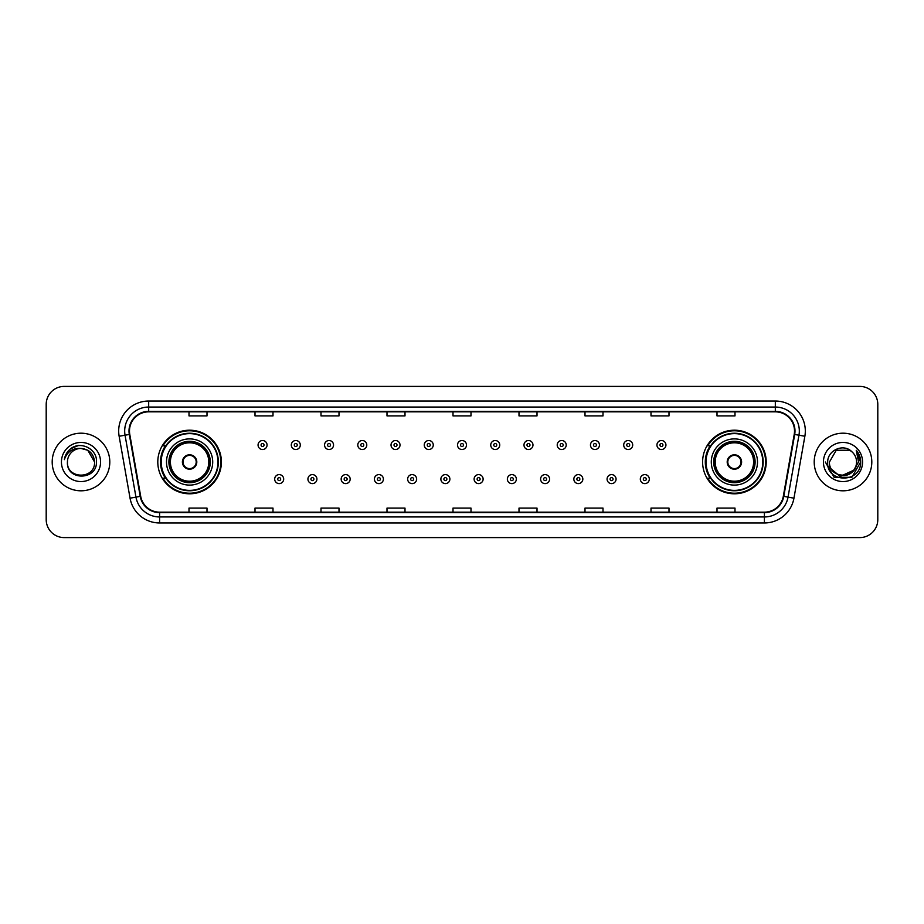 <?xml version="1.0" encoding="UTF-8"?>
<svg xmlns="http://www.w3.org/2000/svg" width="924" height="924" viewBox="0 0 924 924"><rect width="100%" height="100%" fill="white"/><g stroke="black" fill="none" stroke-linecap="round" stroke-linejoin="round"><path stroke-width="1.39" d="M702.598 462A31.797 31.797 0 0 0 734.395 493.797A31.797 31.797 0 0 0 766.204 462A31.797 31.797 0 0 0 734.395 430.203A31.797 31.797 0 0 0 702.598 462M157.796 462A31.797 31.797 0 0 0 189.605 493.797A31.797 31.797 0 0 0 221.402 462A31.797 31.797 0 0 0 189.605 430.203A31.797 31.797 0 0 0 157.796 462M165.431 478.205A29.094 29.094 0 0 1 165.431 445.795M710.221 478.205A29.094 29.094 0 0 1 710.221 445.795M46.2 404.4L46.2 519.6A17.995 17.995 0 0 0 64.195 537.595L859.805 537.595A17.995 17.995 0 0 0 877.8 519.6L877.8 404.4A17.995 17.995 0 0 0 859.805 386.405L64.195 386.405A17.995 17.995 0 0 0 46.2 404.4L46.2 519.6M52.194 462A28.806 28.806 0 0 0 81 490.806A28.806 28.806 0 0 0 109.794 462A28.806 28.806 0 0 0 81 433.194A28.806 28.806 0 0 0 52.194 462A28.806 28.806 0 0 0 81 490.806A28.806 28.806 0 0 0 109.794 462A28.806 28.806 0 0 0 81 433.194A28.806 28.806 0 0 0 52.194 462M814.206 462A28.806 28.806 0 0 0 843 490.806A28.806 28.806 0 0 0 871.806 462A28.806 28.806 0 0 0 843 433.194A28.806 28.806 0 0 0 814.206 462A28.806 28.806 0 0 0 843 490.806A28.806 28.806 0 0 0 871.806 462A28.806 28.806 0 0 0 843 433.194A28.806 28.806 0 0 0 814.206 462M129.475 431.034A19.196 19.196 0 0 1 148.683 411.838L775.317 411.838A19.196 19.196 0 0 1 794.224 434.372L783.309 496.292A19.196 19.196 0 0 1 764.402 512.162L159.598 512.162A19.196 19.196 0 0 1 140.691 496.292L129.776 434.372A19.196 19.196 0 0 1 129.475 431.034M129.002 431.034A19.681 19.681 0 0 0 129.302 434.453L140.217 496.373A19.681 19.681 0 0 0 159.598 512.635L764.402 512.635A19.681 19.681 0 0 0 783.783 496.373L794.698 434.453A19.681 19.681 0 0 0 775.317 411.365L148.683 411.365A19.681 19.681 0 0 0 129.002 431.034M119.138 436.255A29.995 29.995 0 0 1 148.683 401.039L775.317 401.039A29.995 29.995 0 0 1 804.862 436.255L793.947 498.175A29.995 29.995 0 0 1 764.402 522.961L159.598 522.961A29.995 29.995 0 0 1 130.053 498.175L119.138 436.255L125.04 435.204A24.001 24.001 0 0 1 148.683 407.045L775.317 407.045A24.001 24.001 0 0 1 798.96 435.204L788.033 497.124A24.001 24.001 0 0 1 764.402 516.955L159.598 516.955A24.001 24.001 0 0 1 135.967 497.124L125.04 435.204A24.001 24.001 0 0 1 124.682 431.034M859.805 386.405L64.195 386.405M64.195 537.595L859.805 537.595M877.8 519.6L877.8 404.4M783.783 496.373L788.033 497.124L798.96 435.204L804.862 436.255M453.003 411.838L453.003 415.904L470.997 415.904L470.997 411.838M386.994 411.838L386.994 415.904L405.001 415.904L405.001 411.838M320.998 411.838L320.998 415.904L339.004 415.904L339.004 411.838M255.001 411.838L255.001 415.904L272.996 415.904L272.996 411.838M189.004 411.838L189.004 415.904L206.999 415.904L206.999 411.838M518.999 411.838L518.999 415.904L537.006 415.904L537.006 411.838M584.996 411.838L584.996 415.904L603.002 415.904L603.002 411.838M651.004 411.838L651.004 415.904L668.999 415.904L668.999 411.838M717.001 411.838L717.001 415.904L734.996 415.904L734.996 411.838M470.997 512.162L470.997 508.096L453.003 508.096L453.003 512.162M405.001 512.162L405.001 508.096L386.994 508.096L386.994 512.162M339.004 512.162L339.004 508.096L320.998 508.096L320.998 512.162M272.996 512.162L272.996 508.096L255.001 508.096L255.001 512.162M206.999 512.162L206.999 508.096L189.004 508.096L189.004 512.162M537.006 512.162L537.006 508.096L518.999 508.096L518.999 512.162M603.002 512.162L603.002 508.096L584.996 508.096L584.996 512.162M668.999 512.162L668.999 508.096L651.004 508.096L651.004 512.162M734.996 512.162L734.996 508.096L717.001 508.096L717.001 512.162M94.56 462C95.391 479.498 66.609 479.498 67.44 462C66.17 480.954 97.078 480.515 96.466 462C97.517 449.029 80.665 440.621 70.686 448.718C67.163 451.547 65.05 455.174 64.357 459.621C67.152 451.663 72.696 447.944 81 448.44L87.78 450.254L94.56 462C95.391 479.498 66.609 479.498 67.44 462C66.609 479.498 95.391 479.498 94.56 462C95.391 479.498 66.609 479.498 67.44 462C66.609 479.498 95.391 479.498 94.56 462L87.78 450.254L81 448.44L87.78 450.254L94.56 462C93.763 453.765 89.235 449.237 81 448.44A13.56 13.56 0 0 0 67.44 462M61.434 462A19.566 19.566 0 0 0 81 481.566A19.566 19.566 0 0 0 100.566 462A19.566 19.566 0 0 0 81 442.434A19.566 19.566 0 0 0 61.434 462M70.686 448.729L78.863 445.322M166.505 462A23.1 23.1 0 0 1 189.605 438.9A23.1 23.1 0 0 1 212.705 462A23.1 23.1 0 0 1 189.605 485.1A23.1 23.1 0 0 1 166.505 462A23.1 23.1 0 0 0 189.605 485.1A23.1 23.1 0 0 0 212.705 462M165.789 445.795A28.806 28.806 0 0 0 165.789 478.205L162.936 478.205A31.197 31.197 0 0 0 220.801 462A31.197 31.197 0 0 0 162.936 445.795L165.823 445.795A28.771 28.771 0 0 1 218.364 462.069A28.771 28.771 0 0 1 165.823 478.205M217.983 462A28.378 28.378 0 0 0 189.605 433.622A28.378 28.378 0 0 0 161.215 462A28.378 28.378 0 0 0 189.605 490.378A28.378 28.378 0 0 0 217.983 462M169.196 462A20.397 20.397 0 0 0 189.605 482.397A20.397 20.397 0 0 0 210.002 462A20.397 20.397 0 0 0 189.605 441.603A20.397 20.397 0 0 0 169.196 462M170.397 462A19.196 19.196 0 0 1 189.605 442.804A19.196 19.196 0 0 1 208.801 462A19.196 19.196 0 0 1 189.605 481.196A19.196 19.196 0 0 1 170.397 462M182.398 462A7.196 7.196 0 0 0 189.605 469.196A7.196 7.196 0 0 0 196.8 462A7.196 7.196 0 0 0 189.605 454.804A7.196 7.196 0 0 0 182.398 462M169.797 462A19.797 19.797 0 0 1 189.605 442.203A19.797 19.797 0 0 1 209.402 462A19.797 19.797 0 0 1 189.605 481.797A19.797 19.797 0 0 1 169.797 462M182.629 460.198L182.871 460.198A6.965 6.965 0 0 1 196.327 460.198L195.946 460.198A6.595 6.595 0 0 1 189.605 468.595A6.595 6.595 0 0 1 183.252 460.198A6.595 6.595 0 0 1 195.946 460.198L196.569 460.198M196.569 463.802L196.327 463.802A6.965 6.965 0 0 1 182.871 463.802L182.629 463.802M856.56 462C857.391 479.498 828.609 479.498 829.44 462L836.22 450.254L849.78 450.254L851.882 451.755C843.566 443.023 827.534 450.219 827.685 462C826.16 482.94 860.105 483.483 860.66 463.016L860.683 462C860.637 457.553 859.158 453.649 856.248 450.277L858.581 462L853.395 470.709A13.56 13.56 0 0 0 856.56 462C857.391 479.498 828.609 479.498 829.44 462C828.609 479.498 857.391 479.498 856.56 462A13.56 13.56 0 0 0 851.882 451.755M853.395 470.709C846.199 480.445 828.736 474.22 829.44 462M854.261 469.993L840.112 476.403L828.112 466.401M823.434 462A19.566 19.566 0 0 0 843 481.566A19.566 19.566 0 0 0 862.566 462A19.566 19.566 0 0 0 843 442.434A19.566 19.566 0 0 0 823.434 462M856.248 450.277L860.683 462.52L859.851 456.641L860.683 462M825.317 462L834.153 477.315L851.847 477.315L860.683 462L856.375 450.427L860.683 462.508L856.513 450.577M856.375 450.427L860.683 462.52M711.295 462A23.1 23.1 0 0 1 734.395 438.9A23.1 23.1 0 0 1 757.495 462A23.1 23.1 0 0 1 734.395 485.1A23.1 23.1 0 0 1 711.295 462A23.1 23.1 0 0 0 734.395 485.1A23.1 23.1 0 0 0 757.495 462M710.591 445.795A28.806 28.806 0 0 0 710.591 478.205L707.738 478.205A31.197 31.197 0 0 0 765.603 462A31.197 31.197 0 0 0 707.738 445.795L710.625 445.795A28.771 28.771 0 0 1 763.166 462.069A28.771 28.771 0 0 1 710.625 478.205M762.785 462A28.378 28.378 0 0 0 734.395 433.622A28.378 28.378 0 0 0 706.017 462A28.378 28.378 0 0 0 734.395 490.378A28.378 28.378 0 0 0 762.785 462M713.998 462A20.397 20.397 0 0 0 734.395 482.397A20.397 20.397 0 0 0 754.804 462A20.397 20.397 0 0 0 734.395 441.603A20.397 20.397 0 0 0 713.998 462M715.199 462A19.196 19.196 0 0 1 734.395 442.804A19.196 19.196 0 0 1 753.603 462A19.196 19.196 0 0 1 734.395 481.196A19.196 19.196 0 0 1 715.199 462M727.2 462A7.196 7.196 0 0 0 734.395 469.196A7.196 7.196 0 0 0 741.602 462A7.196 7.196 0 0 0 734.395 454.804A7.196 7.196 0 0 0 727.2 462M714.599 462A19.797 19.797 0 0 1 734.395 442.203A19.797 19.797 0 0 1 754.203 462A19.797 19.797 0 0 1 734.395 481.797A19.797 19.797 0 0 1 714.599 462M727.431 460.198L727.673 460.198A6.965 6.965 0 0 1 741.129 460.198L740.748 460.198A6.595 6.595 0 0 1 734.395 468.595A6.595 6.595 0 0 1 728.054 460.198A6.595 6.595 0 0 1 740.748 460.198L741.371 460.198M741.371 463.802L740.748 463.802A6.595 6.595 0 0 1 728.054 463.802L727.431 463.802M740.748 463.802L741.129 463.802A6.965 6.965 0 0 1 727.673 463.802L728.054 463.802M267.059 445.022A4.505 4.505 0 0 1 262.555 449.514A4.505 4.505 0 0 1 258.062 445.022A4.505 4.505 0 0 1 262.555 440.517A4.505 4.505 0 0 1 267.059 445.022A4.505 4.505 0 0 0 262.555 440.517A4.505 4.505 0 0 0 258.062 445.022M300.3 445.022A4.505 4.505 0 0 1 295.796 449.514A4.505 4.505 0 0 1 291.303 445.022A4.505 4.505 0 0 1 295.796 440.517A4.505 4.505 0 0 1 300.3 445.022A4.505 4.505 0 0 0 295.796 440.517A4.505 4.505 0 0 0 291.303 445.022M333.541 445.022A4.505 4.505 0 0 1 329.036 449.514A4.505 4.505 0 0 1 324.543 445.022A4.505 4.505 0 0 1 329.036 440.517A4.505 4.505 0 0 1 333.541 445.022A4.505 4.505 0 0 0 329.036 440.517A4.505 4.505 0 0 0 324.543 445.022M366.782 445.022A4.505 4.505 0 0 1 362.277 449.514A4.505 4.505 0 0 1 357.784 445.022A4.505 4.505 0 0 1 362.277 440.517A4.505 4.505 0 0 1 366.782 445.022A4.505 4.505 0 0 0 362.277 440.517A4.505 4.505 0 0 0 357.784 445.022M400.023 445.022A4.505 4.505 0 0 1 395.518 449.514A4.505 4.505 0 0 1 391.025 445.022A4.505 4.505 0 0 1 395.518 440.517A4.505 4.505 0 0 1 400.023 445.022A4.505 4.505 0 0 0 395.518 440.517A4.505 4.505 0 0 0 391.025 445.022M433.264 445.022A4.505 4.505 0 0 1 428.759 449.514A4.505 4.505 0 0 1 424.255 445.022A4.505 4.505 0 0 1 428.759 440.517A4.505 4.505 0 0 1 433.264 445.022A4.505 4.505 0 0 0 428.759 440.517A4.505 4.505 0 0 0 424.255 445.022M466.505 445.022A4.505 4.505 0 0 1 462 449.514A4.505 4.505 0 0 1 457.496 445.022A4.505 4.505 0 0 1 462 440.517A4.505 4.505 0 0 1 466.505 445.022A4.505 4.505 0 0 0 462 440.517A4.505 4.505 0 0 0 457.496 445.022M499.745 445.022A4.505 4.505 0 0 1 495.241 449.514A4.505 4.505 0 0 1 490.736 445.022A4.505 4.505 0 0 1 495.241 440.517A4.505 4.505 0 0 1 499.745 445.022A4.505 4.505 0 0 0 495.241 440.517A4.505 4.505 0 0 0 490.736 445.022M532.975 445.022A4.505 4.505 0 0 1 528.482 449.514A4.505 4.505 0 0 1 523.977 445.022A4.505 4.505 0 0 1 528.482 440.517A4.505 4.505 0 0 1 532.975 445.022A4.505 4.505 0 0 0 528.482 440.517A4.505 4.505 0 0 0 523.977 445.022M566.216 445.022A4.505 4.505 0 0 1 561.723 449.514A4.505 4.505 0 0 1 557.218 445.022A4.505 4.505 0 0 1 561.723 440.517A4.505 4.505 0 0 1 566.216 445.022A4.505 4.505 0 0 0 561.723 440.517A4.505 4.505 0 0 0 557.218 445.022M599.457 445.022A4.505 4.505 0 0 1 594.964 449.514A4.505 4.505 0 0 1 590.459 445.022A4.505 4.505 0 0 1 594.964 440.517A4.505 4.505 0 0 1 599.457 445.022A4.505 4.505 0 0 0 594.964 440.517A4.505 4.505 0 0 0 590.459 445.022M632.697 445.022A4.505 4.505 0 0 1 628.204 449.514A4.505 4.505 0 0 1 623.7 445.022A4.505 4.505 0 0 1 628.204 440.517A4.505 4.505 0 0 1 632.697 445.022A4.505 4.505 0 0 0 628.204 440.517A4.505 4.505 0 0 0 623.7 445.022M665.938 445.022A4.505 4.505 0 0 1 661.445 449.514A4.505 4.505 0 0 1 656.941 445.022A4.505 4.505 0 0 1 661.445 440.517A4.505 4.505 0 0 1 665.938 445.022A4.505 4.505 0 0 0 661.445 440.517A4.505 4.505 0 0 0 656.941 445.022M274.682 479.106A4.505 4.505 0 0 1 279.175 474.601A4.505 4.505 0 0 1 283.68 479.106A4.505 4.505 0 0 1 279.175 483.599A4.505 4.505 0 0 1 274.682 479.106A4.505 4.505 0 0 0 279.175 483.599A4.505 4.505 0 0 0 283.68 479.106M307.923 479.106A4.505 4.505 0 0 1 312.416 474.601A4.505 4.505 0 0 1 316.92 479.106A4.505 4.505 0 0 1 312.416 483.599A4.505 4.505 0 0 1 307.923 479.106A4.505 4.505 0 0 0 312.416 483.599A4.505 4.505 0 0 0 316.92 479.106M341.164 479.106A4.505 4.505 0 0 1 345.657 474.601A4.505 4.505 0 0 1 350.161 479.106A4.505 4.505 0 0 1 345.657 483.599A4.505 4.505 0 0 1 341.164 479.106A4.505 4.505 0 0 0 345.657 483.599A4.505 4.505 0 0 0 350.161 479.106M374.405 479.106A4.505 4.505 0 0 1 378.898 474.601A4.505 4.505 0 0 1 383.402 479.106A4.505 4.505 0 0 1 378.898 483.599A4.505 4.505 0 0 1 374.405 479.106A4.505 4.505 0 0 0 378.898 483.599A4.505 4.505 0 0 0 383.402 479.106M407.646 479.106A4.505 4.505 0 0 1 412.139 474.601A4.505 4.505 0 0 1 416.643 479.106A4.505 4.505 0 0 1 412.139 483.599A4.505 4.505 0 0 1 407.646 479.106A4.505 4.505 0 0 0 412.139 483.599A4.505 4.505 0 0 0 416.643 479.106M440.875 479.106A4.505 4.505 0 0 1 445.38 474.601A4.505 4.505 0 0 1 449.884 479.106A4.505 4.505 0 0 1 445.38 483.599A4.505 4.505 0 0 1 440.875 479.106A4.505 4.505 0 0 0 445.38 483.599A4.505 4.505 0 0 0 449.884 479.106M474.116 479.106A4.505 4.505 0 0 1 478.62 474.601A4.505 4.505 0 0 1 483.125 479.106A4.505 4.505 0 0 1 478.62 483.599A4.505 4.505 0 0 1 474.116 479.106A4.505 4.505 0 0 0 478.62 483.599A4.505 4.505 0 0 0 483.125 479.106M507.357 479.106A4.505 4.505 0 0 1 511.861 474.601A4.505 4.505 0 0 1 516.354 479.106A4.505 4.505 0 0 1 511.861 483.599A4.505 4.505 0 0 1 507.357 479.106A4.505 4.505 0 0 0 511.861 483.599A4.505 4.505 0 0 0 516.354 479.106M540.598 479.106A4.505 4.505 0 0 1 545.102 474.601A4.505 4.505 0 0 1 549.595 479.106A4.505 4.505 0 0 1 545.102 483.599A4.505 4.505 0 0 1 540.598 479.106A4.505 4.505 0 0 0 545.102 483.599A4.505 4.505 0 0 0 549.595 479.106M573.839 479.106A4.505 4.505 0 0 1 578.343 474.601A4.505 4.505 0 0 1 582.836 479.106A4.505 4.505 0 0 1 578.343 483.599A4.505 4.505 0 0 1 573.839 479.106A4.505 4.505 0 0 0 578.343 483.599A4.505 4.505 0 0 0 582.836 479.106M607.08 479.106A4.505 4.505 0 0 1 611.584 474.601A4.505 4.505 0 0 1 616.077 479.106A4.505 4.505 0 0 1 611.584 483.599A4.505 4.505 0 0 1 607.08 479.106A4.505 4.505 0 0 0 611.584 483.599A4.505 4.505 0 0 0 616.077 479.106M640.32 479.106A4.505 4.505 0 0 1 644.825 474.601A4.505 4.505 0 0 1 649.318 479.106A4.505 4.505 0 0 1 644.825 483.599A4.505 4.505 0 0 1 640.32 479.106A4.505 4.505 0 0 0 644.825 483.599A4.505 4.505 0 0 0 649.318 479.106M775.317 401.039L775.317 411.365M125.04 435.204L129.302 434.453M159.598 522.961L159.598 512.635M764.402 512.635L764.402 522.961M130.053 498.175L140.217 496.373M794.698 434.453L798.96 435.204M148.683 401.039L148.683 411.365M788.033 497.124L793.947 498.175M210.302 462A20.698 20.698 0 0 0 189.605 441.302A20.698 20.698 0 0 0 168.896 462A20.698 20.698 0 0 0 189.605 482.698A20.698 20.698 0 0 0 210.302 462M755.104 462A20.698 20.698 0 0 0 734.395 441.302A20.698 20.698 0 0 0 713.698 462A20.698 20.698 0 0 0 734.395 482.698A20.698 20.698 0 0 0 755.104 462M261.065 445.022A1.502 1.502 0 0 0 262.555 446.523A1.502 1.502 0 0 0 264.056 445.022A1.502 1.502 0 0 0 262.555 443.52A1.502 1.502 0 0 0 261.065 445.022M294.306 445.022A1.502 1.502 0 0 0 295.796 446.523A1.502 1.502 0 0 0 297.297 445.022A1.502 1.502 0 0 0 295.796 443.52A1.502 1.502 0 0 0 294.306 445.022M327.535 445.022A1.502 1.502 0 0 0 329.036 446.523A1.502 1.502 0 0 0 330.538 445.022A1.502 1.502 0 0 0 329.036 443.52A1.502 1.502 0 0 0 327.535 445.022M360.776 445.022A1.502 1.502 0 0 0 362.277 446.523A1.502 1.502 0 0 0 363.779 445.022A1.502 1.502 0 0 0 362.277 443.52A1.502 1.502 0 0 0 360.776 445.022M394.017 445.022A1.502 1.502 0 0 0 395.518 446.523A1.502 1.502 0 0 0 397.02 445.022A1.502 1.502 0 0 0 395.518 443.52A1.502 1.502 0 0 0 394.017 445.022M427.258 445.022A1.502 1.502 0 0 0 428.759 446.523A1.502 1.502 0 0 0 430.261 445.022A1.502 1.502 0 0 0 428.759 443.52A1.502 1.502 0 0 0 427.258 445.022M460.498 445.022A1.502 1.502 0 0 0 462 446.523A1.502 1.502 0 0 0 463.502 445.022A1.502 1.502 0 0 0 462 443.52A1.502 1.502 0 0 0 460.498 445.022M493.739 445.022A1.502 1.502 0 0 0 495.241 446.523A1.502 1.502 0 0 0 496.742 445.022A1.502 1.502 0 0 0 495.241 443.52A1.502 1.502 0 0 0 493.739 445.022M526.98 445.022A1.502 1.502 0 0 0 528.482 446.523A1.502 1.502 0 0 0 529.983 445.022A1.502 1.502 0 0 0 528.482 443.52A1.502 1.502 0 0 0 526.98 445.022M560.221 445.022A1.502 1.502 0 0 0 561.723 446.523A1.502 1.502 0 0 0 563.224 445.022A1.502 1.502 0 0 0 561.723 443.52A1.502 1.502 0 0 0 560.221 445.022M593.462 445.022A1.502 1.502 0 0 0 594.964 446.523A1.502 1.502 0 0 0 596.465 445.022A1.502 1.502 0 0 0 594.964 443.52A1.502 1.502 0 0 0 593.462 445.022M626.703 445.022A1.502 1.502 0 0 0 628.204 446.523A1.502 1.502 0 0 0 629.694 445.022A1.502 1.502 0 0 0 628.204 443.52A1.502 1.502 0 0 0 626.703 445.022M659.944 445.022A1.502 1.502 0 0 0 661.445 446.523A1.502 1.502 0 0 0 662.935 445.022A1.502 1.502 0 0 0 661.445 443.52A1.502 1.502 0 0 0 659.944 445.022M280.677 479.106A1.502 1.502 0 0 0 279.175 477.604A1.502 1.502 0 0 0 277.685 479.106A1.502 1.502 0 0 0 279.175 480.596A1.502 1.502 0 0 0 280.677 479.106M313.917 479.106A1.502 1.502 0 0 0 312.416 477.604A1.502 1.502 0 0 0 310.914 479.106A1.502 1.502 0 0 0 312.416 480.596A1.502 1.502 0 0 0 313.917 479.106M347.158 479.106A1.502 1.502 0 0 0 345.657 477.604A1.502 1.502 0 0 0 344.155 479.106A1.502 1.502 0 0 0 345.657 480.596A1.502 1.502 0 0 0 347.158 479.106M380.399 479.106A1.502 1.502 0 0 0 378.898 477.604A1.502 1.502 0 0 0 377.396 479.106A1.502 1.502 0 0 0 378.898 480.596A1.502 1.502 0 0 0 380.399 479.106M413.64 479.106A1.502 1.502 0 0 0 412.139 477.604A1.502 1.502 0 0 0 410.637 479.106A1.502 1.502 0 0 0 412.139 480.596A1.502 1.502 0 0 0 413.64 479.106M446.881 479.106A1.502 1.502 0 0 0 445.38 477.604A1.502 1.502 0 0 0 443.878 479.106A1.502 1.502 0 0 0 445.38 480.596A1.502 1.502 0 0 0 446.881 479.106M480.122 479.106A1.502 1.502 0 0 0 478.62 477.604A1.502 1.502 0 0 0 477.119 479.106A1.502 1.502 0 0 0 478.62 480.596A1.502 1.502 0 0 0 480.122 479.106M513.363 479.106A1.502 1.502 0 0 0 511.861 477.604A1.502 1.502 0 0 0 510.36 479.106A1.502 1.502 0 0 0 511.861 480.596A1.502 1.502 0 0 0 513.363 479.106M546.604 479.106A1.502 1.502 0 0 0 545.102 477.604A1.502 1.502 0 0 0 543.601 479.106A1.502 1.502 0 0 0 545.102 480.596A1.502 1.502 0 0 0 546.604 479.106M579.845 479.106A1.502 1.502 0 0 0 578.343 477.604A1.502 1.502 0 0 0 576.842 479.106A1.502 1.502 0 0 0 578.343 480.596A1.502 1.502 0 0 0 579.845 479.106M613.086 479.106A1.502 1.502 0 0 0 611.584 477.604A1.502 1.502 0 0 0 610.083 479.106A1.502 1.502 0 0 0 611.584 480.596A1.502 1.502 0 0 0 613.086 479.106M646.315 479.106A1.502 1.502 0 0 0 644.825 477.604A1.502 1.502 0 0 0 643.323 479.106A1.502 1.502 0 0 0 644.825 480.596A1.502 1.502 0 0 0 646.315 479.106"/></g></svg>
